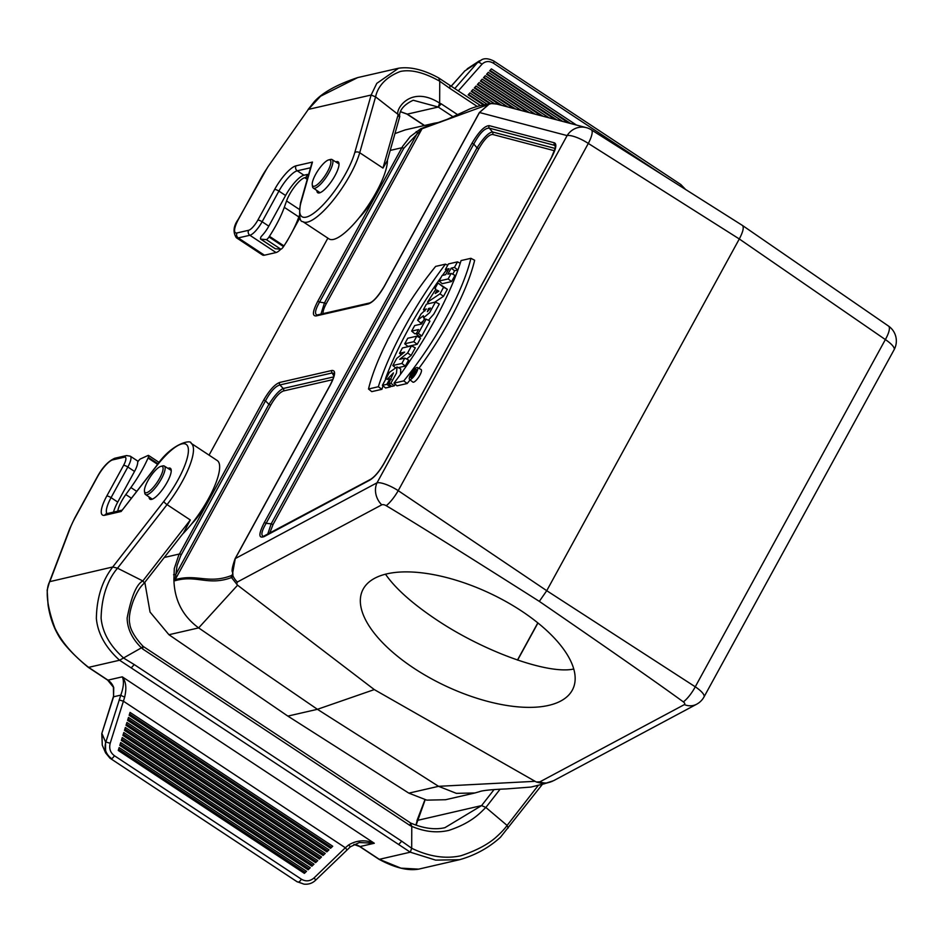 <?xml version="1.0" encoding="UTF-8"?>
<svg xmlns="http://www.w3.org/2000/svg" width="943" height="943" viewBox="0 0 943 943"><rect width="100%" height="100%" fill="white"/><g stroke="black" fill="none" stroke-linecap="round" stroke-linejoin="round"><path stroke-width="1.41" d="M308.467 175.009L307.536 174.408L303.952 175.221A21.783 6.118 -56.6 0 0 285.588 195.507L268.802 226.155L262.119 221.746L278.904 191.099A21.783 6.118 123.4 0 1 297.257 170.813L310.53 167.771M236.339 237.707L262.508 254.987A21.783 6.118 -56.6 0 0 264.429 255.199L238.273 237.919A21.783 6.118 -56.6 0 1 236.339 237.707C232.768 232.226 233.404 226.108 238.249 219.365L267.576 167.312L308.337 109.4L371.129 95.031L375.585 96.858L398.194 114.516L382.964 168.078L359.707 152.719A50.828 14.286 -56.6 0 1 332.054 201.625A50.828 14.286 -56.6 0 1 302.844 221.617L329.013 238.897A50.828 14.286 -56.6 0 0 363.303 212.399A50.828 14.286 -56.6 0 0 387.443 160.216M285.54 243.435A14.522 4.078 -56.6 0 0 288.275 239.015L289.088 237.542M292.247 231.778L299.862 217.868M264.429 255.199L276.04 252.547A14.522 4.078 -56.6 0 0 280.849 249.188M568.582 122.967L489.641 70.855L491.397 68.886L576.432 125.042M570.562 123.498L490.089 70.36M483.205 104.779L468.164 94.854L469.92 92.885L486.8 104.036M484.089 104.579L468.6 94.359M489.7 103.612L471.229 91.424L472.985 89.467L494.415 103.612M490.725 103.506L471.677 90.929M499.861 104.873L474.305 87.994L476.05 86.037L507.723 106.948M501.841 105.392L474.742 87.499M513.605 108.492L477.37 84.564L479.127 82.607L521.455 110.567M515.585 109.011L477.806 84.068M527.349 112.111L480.435 81.133L482.191 79.177L535.2 114.186M529.329 112.63L480.883 80.638M541.093 115.73L483.511 77.703L485.268 75.746M485.256 75.746L548.944 117.804M543.074 116.26L483.948 77.22M554.838 119.348L486.576 74.285L488.333 72.316L562.688 121.423M556.818 119.879L487.024 73.79M685.585 189.472L680.858 184.545L493.873 61.071A3.631 1.026 123.4 0 1 493.519 63.252C489.111 60.694 485.244 61.047 481.92 64.301L458.31 90.905M680.858 184.545A3.631 1.026 123.4 0 1 680.681 186.36M493.873 61.071C488.887 58.513 484.855 58.065 481.779 59.692L477.889 62.497A3.631 1.756 41.6 0 1 481.92 64.301M481.708 59.727L464.805 70.949L451.237 86.226M267.576 167.312L308.337 109.4L320.549 96.245L357.703 77.585L398.571 68.226C410.323 66.47 423.713 69.711 438.743 77.963L439.744 81.216L449.728 88.3L450.011 85.589M438.743 77.974L450.294 85.613M406.952 114.068L400.41 111.722M452.852 116.684L438.259 107.042L441.218 103.848L439.65 103.117L438.259 107.042L407.329 114.127L424.515 125.478M316.86 190.51A18.518 5.198 -56.6 0 0 317.744 192.737A18.518 5.198 -56.6 0 0 319.382 192.914A18.518 5.198 -56.6 0 0 333.692 177.921A18.518 5.198 -56.6 0 0 338.148 161.842A18.518 5.198 -56.6 0 0 335.743 161.901M382.964 168.078L387.337 160.605M307.536 174.408L305.862 177.473L304.754 177.72A18.153 5.104 -56.6 0 0 286.554 200.953L284.291 207.33A50.828 14.286 123.4 0 1 269.439 236.304L268.991 236.999A3.631 1.026 123.4 0 1 266.244 239.593L260.798 239.157A3.631 1.026 123.4 0 1 260.645 239.098A3.631 1.026 123.4 0 1 261.223 236.469A14.522 4.078 -56.6 0 0 268.802 226.155M311.709 163.599L312.475 162.066L296.031 165.827A25.414 7.143 -56.6 0 0 274.613 189.496L257.828 220.143A10.892 3.065 123.4 0 1 248.646 230.281L237.047 232.933A18.153 5.104 123.4 0 1 238.52 219.189L261.07 178.015A32.675 9.182 123.4 0 1 267.635 167.477M398.571 68.226L376.776 83.385L371.129 95.031L354.745 152.695A3.631 2.605 -164.1 0 1 359.707 152.719L375.585 96.858C376.469 92.532 380.241 79.177 400.41 71.456C410.959 69.204 424.067 72.446 439.744 81.216L439.65 103.117C409.616 83.986 394.881 110.979 398.194 114.516L399.384 117.085M438.259 107.042L413.234 100.253C397.321 107.596 399.632 117.191 399.797 116.425L387.184 161.159M451.155 86.178L464.805 70.949A3.631 1.756 41.6 0 0 464.439 71.208M307.465 178.533L305.862 177.473M299.249 215.758L298.825 216.937A50.828 14.286 123.4 0 1 283.973 245.911L283.525 246.594A3.631 1.026 123.4 0 1 280.778 249.188L275.332 248.752A3.631 1.026 123.4 0 1 275.179 248.704A3.631 1.026 123.4 0 1 275.073 248.575M508.124 828.06L507.098 825.431L485.869 807.467L481.59 805.593L417.301 820.422L415.91 825.019M49.602 581.69L112.747 566.979L117.533 568.205L142.829 580.947L144.362 582.915L182.93 533.632M143.242 646.462L410.747 823.086C423.56 828.461 434.959 829.993 444.907 827.683L481.59 805.593L494.073 789.574M142.947 646.45L142.747 649.02L141.426 647.841L142.947 646.45M304.389 873.359L118.252 750.451L119.148 747.587L306.522 871.32L304.389 873.359L306.522 871.32M118.653 749.178L305.025 872.251M332.702 846.236L330.557 848.287L129.156 715.301L130.051 712.425L332.702 846.236L330.557 848.287M129.556 714.028L331.205 847.179M328.954 849.82L326.82 851.871L127.6 720.322L128.496 717.446L328.954 849.82L326.82 851.871M128 719.049L327.457 850.763M325.217 853.403L323.084 855.454L126.044 725.344L126.94 722.468L325.217 853.403L323.084 855.454M126.445 724.071L323.72 854.334M321.48 856.987L319.347 859.038L124.488 730.365L125.372 727.501L321.48 856.987L319.347 859.038M124.877 729.092L319.983 857.918M317.744 860.57L315.599 862.621L122.932 735.387L123.816 732.522L317.744 860.57L315.599 862.621M123.321 734.114L316.247 861.501M313.995 864.153L311.862 866.193L121.364 740.408L122.26 737.544L313.995 864.153L311.862 866.193M121.765 739.135L312.51 865.085M310.259 867.737L308.125 869.776L119.808 745.43L120.704 742.565L310.259 867.737L308.125 869.776M120.209 744.157L308.762 868.668M297.328 881.905L110.013 758.207L296.892 881.622L303.929 884.133L298.436 882.059A3.631 1.026 -56.6 0 0 301.395 879.194C305.85 881.752 310.07 881.316 314.066 877.909L345.327 847.745L123.415 701.203L124.665 697.077C126.786 688.19 125.985 681.435 122.284 676.838L107.95 680.139A14.522 13.367 -103 0 1 113.726 687.588L107.62 680.103A3.631 1.026 -56.6 0 0 107.95 680.139L88.607 667.361L119.572 660.23L141.426 647.841C132.044 638.635 127.281 628.675 127.152 617.96C131.372 596.389 136.594 584.047 142.829 580.947L190.309 519.982L183.437 533.031M113.726 687.588L113.573 696.783L120.81 695.121L105.875 742C103.895 748.471 105.746 753.999 111.439 758.573A3.631 1.026 -56.6 0 0 114.409 755.72L301.395 879.194M353.931 844.409A14.522 13.367 -103 0 1 359.978 846.566L374.312 843.254L359.354 842.523L350.395 846.779L348.615 844.963L345.327 847.745A3.631 0.637 -134 0 1 346.776 850.126A3.631 0.637 -134 0 1 346.623 850.173M110.001 758.219L105.569 752.856L105.533 741.905L101.985 733.642L102.268 745.147L101.773 733.619L113.573 696.783L113.408 687.518M119.101 699.93L123.415 701.203L110.19 743.273C108.893 748.471 110.296 752.62 114.409 755.72M348.615 844.963C356.855 840.107 365.412 839.541 374.312 843.254L122.284 676.838C124.193 680.917 123.698 687.011 120.81 695.121A3.631 0.625 21.8 0 0 124.665 697.077M401.694 841.18L134.236 664.567L131.207 667.903L264.936 756.215L410.288 852.189L411.69 848.264L401.694 841.18L398.665 844.515M134.236 664.567L123.851 658.202C110.048 646.026 102.469 632.67 101.101 618.148C101.773 587.795 113.525 572.814 117.533 568.205L167.052 504.623A3.631 0.931 -142.1 0 1 163.858 501.346A47.197 13.261 -56.6 0 0 188.176 447.772A47.197 13.261 -56.6 0 0 156.467 466.16L121.164 511.483L104.708 515.279A25.414 7.143 123.4 0 1 106.771 496.053L123.545 465.418A10.892 3.065 -56.6 0 0 124.429 457.178L112.806 459.854A18.153 5.104 -56.6 0 0 97.506 476.769L74.969 517.943A32.675 9.182 -56.6 0 0 70.218 528.068L49.873 581.477C46.82 586.063 44.321 599.241 54.918 628.05C61.543 641.9 72.776 654.996 88.607 667.361L88.324 667.373C71.88 653.864 61.59 641.829 57.594 633.944C52.949 625.669 49.767 616.015 48.069 604.982L47.15 590.106L49.578 581.666M542.26 784.482L500.474 837.231C492.765 844.244 479.574 854.063 459.559 859.71L435.666 860.122L410.288 852.189L379.322 859.332L400.916 868.138L418.621 869.14L459.559 859.71M378.803 859.167L359.66 846.531A3.631 1.026 -56.6 0 0 359.978 846.566L379.322 859.332M500.073 789.232L485.869 807.467C481.425 811.393 473.091 822.39 448.856 830.382C436.974 833.176 424.621 831.832 411.773 826.363L410.405 823.062L410.205 825.632L411.773 826.363L411.69 848.264C429.018 856.645 445.426 859.144 460.915 855.749C475.744 850.822 487.283 844.798 495.546 837.679C500.863 832.928 504.717 828.85 507.098 825.431L538.064 785.672M190.309 519.982L167.052 504.623A50.828 14.286 123.4 0 0 191.075 443.257L217.232 460.538A50.828 14.286 123.4 0 1 212.635 490.572A50.828 14.286 123.4 0 1 182.612 534.056M167.96 468.365A18.518 5.198 123.4 0 1 168.714 468.117A18.518 5.198 123.4 0 1 170.365 468.306A18.518 5.198 123.4 0 1 164.506 486.623A18.518 5.198 123.4 0 1 149.961 499.201A18.518 5.198 123.4 0 1 149.077 496.973M191.075 443.257C191.677 439.285 171.885 442.88 156.514 465.842L121.164 511.483M117.769 511.13A18.153 5.104 123.4 0 1 125.808 494.556L130.888 487.531A50.828 14.286 -56.6 0 0 148.051 458.027L148.334 457.379A3.631 1.026 -56.6 0 0 148.558 455.445A3.631 1.026 -56.6 0 0 148.039 455.481L140.495 458.899A3.631 1.026 -56.6 0 0 137.678 462.129A14.522 4.078 123.4 0 1 134.519 471.429L117.745 502.077L111.062 497.656A3.631 0.99 -151.3 0 0 106.771 496.053M113.514 512.108A21.783 6.118 123.4 0 1 117.745 502.077M330.18 385.227A2.181 0.589 28.7 0 1 330.18 385.027L235.113 558.669A2.181 0.589 28.7 0 1 235.278 558.562L232.78 572.295L232.945 575.867L231.518 577.564L237.589 585.202L374.288 689.592L536.308 782.006L543.911 783.845L553.6 780.686L696.653 704.221A18.153 18.153 0 0 0 704.02 696.924A18.153 4.927 28.7 0 0 695.262 686.799L885.359 339.574A18.153 5.316 -55.4 0 0 888.483 326.042A18.153 18.153 0 0 1 894.117 349.712A18.153 4.927 -151.3 0 0 885.359 339.574L739.3 238.968C743.096 231.742 744.133 227.228 742.412 225.424L888.483 326.042M236.658 584.141L237.318 582.043L381.774 504.835A3.772 1.662 25.1 0 1 386.241 505.707C413.447 521.974 464.475 553.871 539.325 601.375C610.981 650.599 658.992 684.111 683.357 701.898A3.772 1.662 25.1 0 1 684.347 704.621L539.879 781.841L536.308 782.006M414.071 668.328A116.166 51.358 -154.9 0 0 572.896 688.991A116.166 51.358 -154.9 0 0 489.558 593.147A116.166 51.358 -154.9 0 0 362.584 590.294A116.166 51.358 -154.9 0 0 414.071 668.328M385.475 574.157C395.294 588.408 412.397 603.661 436.774 619.94C484.407 651.813 548.425 674.764 573.721 669.011M237.589 585.202L198.655 627.897L317.426 709.313L438.566 786.321L534.622 781.346M334.093 373.452L332.113 372.956L279.894 384.944C275.238 386.335 270.441 391.628 265.513 400.834L180.643 555.899L177.048 565.623L175.174 579.674C196.733 573.438 208.391 584.471 231.53 575.513A2.181 1.957 70.9 0 0 231.518 577.564C208.214 586.216 196.415 574.499 174.927 580.758L173.901 579.462C174.361 599.972 182.6 616.121 198.655 627.897L168.938 634.722L287.851 716.102L408.849 793.146L438.566 786.321L456.388 793.358L474.966 792.957L479.468 791.672M531.003 787.063L543.911 783.845A2.181 1.957 -109.1 0 0 544.476 783.739L531.003 787.063M287.851 716.102L317.426 709.313L374.288 689.592M683.357 701.898A18.153 5.458 -57.1 0 0 695.262 686.799L546.74 590.695L739.3 238.968L588.314 143.43A18.153 4.88 -57.7 0 0 591.367 129.851L742.353 225.389M539.325 601.375L546.74 590.695L398.217 490.655A18.153 4.927 -151.3 0 0 377.023 482.804A18.153 15.465 61.9 0 0 381.774 504.835M386.241 505.707A18.153 4.739 -56 0 0 398.217 490.655L588.314 143.43A18.153 4.927 -151.3 0 0 567.12 135.592L479.492 112.512A2.181 0.589 -151.3 0 0 479.327 112.618A2.181 0.589 -151.3 0 0 479.327 112.806M359.283 217.597A28.49 8.004 -56.6 0 0 373.687 197.83A28.49 8.004 -56.6 0 0 377.318 190.274M191.5 524.06A28.49 8.004 -56.6 0 0 205.904 504.293A28.49 8.004 -56.6 0 0 209.535 496.737M327.869 238.143L209.063 455.139M409.545 379.463L412.822 382.092A7.532 2.122 -56.6 0 0 418.786 377A7.532 2.122 -56.6 0 0 421.12 369.526L417.419 367.546A7.143 2.004 -56.6 0 0 410.806 374.159A7.143 2.004 -56.6 0 0 409.545 379.463A7.143 2.004 -56.6 0 0 415.203 374.642A7.143 2.004 -56.6 0 0 417.419 367.546M411.49 345.881L407.612 352.965L399.679 359.295L404.795 358.116L401.883 363.444L392.818 365.519L396.697 358.434L404.63 352.104L399.514 353.283L402.437 347.955L411.49 345.881L415.309 347.826L411.136 355.44L406.61 359.047M404.795 358.116L408.602 360.061L405.337 366.037L398.3 367.652M393.974 383.153L403.793 380.889A123.722 34.773 -56.6 0 0 470.911 258.311L461.08 260.563A147.733 41.527 123.4 0 1 393.974 383.153L397.038 385.828L407.187 383.506A124.099 34.879 -56.6 0 0 410.087 379.899M418.916 368.348A124.099 34.879 -56.6 0 0 474.647 260.268L470.911 258.311M446.263 270.205A147.344 41.409 -56.6 0 0 442.456 275.403M441.206 277.148A147.344 41.409 -56.6 0 0 385.522 378.603M382.999 385.864A147.344 41.409 -56.6 0 0 381.903 389.306L371.754 391.64L368.513 388.999A123.722 34.773 123.4 0 1 435.631 266.409L445.461 264.158L447.713 265.266M435.477 302.066L429.631 312.663L423.525 317.838L423.407 315.728L417.619 320.207L420.979 314.078L426.401 308.998L423.383 309.693L426.425 304.141L435.477 302.066L439.285 304.011L433.827 314.043L428.393 320.302M423.171 321.115L420.708 323.036L417.619 320.207M452.723 274.201L454.609 270.747L457.909 269.993L454.455 267.399L457.496 261.859L448.432 263.934L445.402 269.486L447.536 271.278M445.402 269.486L448.962 268.661L445.674 274.672L442.114 275.486L439.073 281.026L442.243 283.69L451.591 281.544L454.986 275.356L451.167 273.411L447.866 274.165L451.155 268.154L454.609 270.747M434.676 302.243L443.493 296.326L447.347 289.289L437.988 283.018L434.982 288.499L435.878 289.218M411.655 331.111L418.574 329.531L416.193 333.869L419.364 336.521L421.804 335.967L429.937 321.091L426.13 319.147L423.985 319.642L421.604 323.979L414.696 325.571L411.655 331.111L414.826 333.775L416.452 333.398M417.242 344.289L420.613 338.124L416.806 336.168L407.753 338.254L404.724 343.782L407.883 346.435L417.242 344.289L413.777 341.696L416.806 336.168M388.587 383.754L390.874 383.223L396.484 373.074L397.038 366.968L389.471 372.308L382.375 385.345L386.842 384.32L389.872 378.791L387.125 379.416L393.443 372.909L388.587 383.754L391.71 386.418L394.292 385.828L395.282 384.296M400.551 374.265L400.728 368.949L397.038 366.968M382.375 385.345L385.593 387.986L390.308 386.913L390.932 385.758M490.525 103.813A2.181 2.063 -88.6 0 1 491.621 103.459L488.993 104.296L479.492 112.512L384.426 286.153A2.181 0.589 -151.3 0 0 384.261 286.259A2.181 0.589 -151.3 0 0 384.261 286.46M440.086 122.236L434.629 123.168L420.602 128.861L447.253 119.313L467.528 110.048C471.983 107.632 479.787 105.451 490.938 103.482A2.181 2.039 84.7 0 0 489.771 104.025M474.966 792.969L445.52 799.735L426.79 800.135L408.849 793.146M168.938 634.722L150.043 612.066L144.868 582.526M173.901 579.462L174.29 568.535L178.687 555.368L263.58 400.256C269.392 390.249 274.755 384.308 279.694 382.457L331.901 370.469C335.932 370.269 335.413 375.078 330.356 384.921L235.278 558.562L377.023 482.804L567.12 135.592A18.153 17.339 -75.2 0 1 586.287 127.635L496.973 104.107A18.153 17.339 -75.2 0 0 491.492 103.612A2.181 2.039 -107.3 0 0 490.938 103.706M395.034 133.541L405.16 129.922M384.426 286.153C378.614 296.161 373.251 302.102 368.324 303.952L316.105 315.94C312.086 316.141 312.604 311.331 317.661 301.489L402.602 146.401L410.217 136.629L420.602 128.861M487.896 104.661L422.04 128.755L403.757 148.322L319.583 302.066C315.233 309.705 314.396 314.019 317.06 315.009L369.573 302.986C373.416 301.654 378.308 296.09 384.261 286.259L479.327 112.618L488.769 104.331A2.181 1.297 71.2 0 1 488.993 104.296M320.938 314.149L324.451 302.903L417.584 132.798L416.205 131.572M173.583 574.735L175.775 574.476L268.896 404.37C274.342 395.695 279.14 390.402 283.277 388.481A2.181 2.004 -102.9 0 1 283.478 390.968C279.611 392.418 275.391 397.086 270.83 404.948L175.174 579.674A2.181 1.98 72.5 0 0 174.927 580.758M267.659 534.339L271.171 523.848A2.181 0.589 -151.3 0 0 273.093 524.426L269.698 533.243M264.217 536.567C258.465 538.748 258.465 534.127 264.217 522.728A2.181 0.589 28.7 0 1 266.15 523.306C261.624 531.121 260.716 535.471 263.427 536.331L370.469 479.386A2.181 1.851 61.9 0 0 369.75 480.152L264.217 536.567A2.181 1.851 -118.1 0 1 264.936 535.801M551.49 157.611A2.181 0.589 28.7 0 1 551.49 157.41L555.286 148.051L555.321 145.859L554.508 145.316A2.181 2.086 -75.2 0 1 554.437 142.829C556.971 144.09 556.04 148.923 551.655 157.304L384.308 462.978C379.451 471.465 374.607 477.193 369.75 480.152M264.217 522.728L471.854 143.454C478.738 131.796 484.513 125.855 489.193 125.643A2.181 2.086 104.8 0 0 489.264 128.13C484.761 127.942 479.598 133.246 473.787 144.043L266.15 523.306L271.171 523.848L477.017 147.862C483.488 137.831 488.639 132.527 492.494 131.949A2.181 2.086 -75.2 0 1 492.564 134.436C488.887 134.613 484.348 139.281 478.95 148.44L273.093 524.426M370.469 479.386C374.772 476.793 379.334 471.359 384.143 463.084L551.49 157.41A2.181 0.589 28.7 0 1 551.655 157.304M471.854 143.454A2.181 0.589 28.7 0 1 473.787 144.043L477.017 147.862A2.181 0.589 -151.3 0 0 478.95 148.44M334.081 373.452L334.152 374.76C333.421 376.787 335.519 373.982 330.18 385.027A2.181 0.589 28.7 0 1 330.356 384.921M333.916 376.127L332.113 372.956A2.181 2.004 -102.9 0 1 331.901 370.469M333.716 376.894L283.277 388.481L279.894 384.944A2.181 2.004 -102.9 0 1 279.694 382.457M270.83 404.948A2.181 0.589 -151.3 0 1 268.896 404.37L265.513 400.834A2.181 0.589 -151.3 0 0 263.58 400.256M231.53 575.513L232.721 574.263M368.324 303.952A2.181 2.004 -102.9 0 1 369.562 302.986M316.105 315.94A2.181 2.004 -102.9 0 1 317.355 314.974M317.661 301.489A2.181 0.589 28.7 0 1 319.583 302.066L324.451 302.903A2.181 0.589 28.7 0 0 326.384 303.481C323.85 308.184 322.765 311.567 323.107 313.654M544.854 783.562A2.181 1.957 -109.1 0 1 544.476 783.739L545.243 783.444A2.181 1.921 -112.9 0 1 544.582 783.586M539.879 781.841A18.153 15.465 61.9 0 0 546.61 782.996A2.181 0.884 75.4 0 0 546.81 782.996A2.181 0.884 75.4 0 0 546.952 782.902M550.311 782.042L552.303 781.299M174.962 578.483L173.913 579.391M232.508 574.629L232.167 575.265A2.181 1.921 67.1 0 0 232.19 577.305M232.78 572.295L232.497 574.747A2.181 1.462 9.8 0 0 232.945 575.867A18.153 15.465 61.9 0 0 237.318 582.043M420.554 128.896L420.649 129.733M422.818 127.977A2.181 2.027 82.3 0 0 422.04 128.755L326.384 303.481M488.557 104.449A2.181 1.297 71.2 0 1 488.757 104.343L490.997 103.683M457.496 261.859L460.231 263.25M439.073 281.026L448.137 278.951L451.591 281.544M448.137 278.951L451.167 273.411M451.155 268.154L454.455 267.399M437.08 290.161L438.908 291.198L435.253 293.509L437.08 290.161L438.625 291.375M434.982 288.499L435.914 289.171L427.474 302.22L428.971 303.563M427.474 302.22L439.992 293.827L443.493 296.326M439.992 293.827L443.587 287.261L447.347 289.289M443.587 287.261L437.988 283.018M428.487 308.514L427.379 311.72L430.444 308.066L428.487 308.514L429.69 309.41M423.383 309.693L424.892 310.954M445.461 264.158A147.733 41.527 -56.6 0 0 378.343 386.736L381.903 389.306M378.343 386.736L368.513 388.999M403.793 380.889L407.187 383.506M416.193 333.869L418.338 333.374L421.804 335.967M418.338 333.374L426.13 319.147M404.724 343.782L413.777 341.696M407.612 352.965L411.136 355.44M401.883 363.444L405.337 366.037M392.818 365.519L394.858 367.228M399.514 353.283L401.294 354.768M390.874 383.223L394.292 385.828M386.842 384.32L390.308 386.913M389.872 378.791L391.239 379.487M411.678 373.958A4.868 1.367 -56.6 0 0 410.877 377.613A4.868 1.367 -56.6 0 0 414.672 374.288A4.868 1.367 -56.6 0 0 416.24 369.491A4.868 1.367 -56.6 0 0 411.678 373.958M414.578 372.697L413.93 372.839C413.117 374.666 413.329 374.619 414.578 372.697C413.329 374.619 413.117 374.666 413.93 372.839L414.331 373.145M412.669 373.133L410.971 376.233L412.374 375.184C412.951 376.068 414.142 374.713 415.957 371.094L413.47 371.66L413.093 373.487M410.971 376.233L412.067 377.235M412.374 375.184L413.069 376.34M144.468 491.279L144.762 493.13A17.057 4.798 -56.6 0 0 145.505 494.521A17.057 4.798 -56.6 0 0 161.43 478.808A17.057 4.798 -56.6 0 0 164.306 466.042A17.057 4.798 -56.6 0 0 162.75 465.913L160.911 466.361A15.607 4.385 -56.6 0 0 147.815 480.895A15.607 4.385 -56.6 0 0 144.468 491.279A15.607 4.385 -56.6 0 0 157.422 481.944A15.607 4.385 -56.6 0 0 160.911 466.361M312.251 184.816L312.546 186.667A17.057 4.798 -56.6 0 0 313.288 188.058A17.057 4.798 -56.6 0 0 329.213 172.345A17.057 4.798 -56.6 0 0 332.089 159.579A17.057 4.798 -56.6 0 0 330.533 159.45L328.694 159.897A15.607 4.385 -56.6 0 0 315.599 174.431A15.607 4.385 -56.6 0 0 312.251 184.816A15.607 4.385 -56.6 0 0 325.205 175.481A15.607 4.385 -56.6 0 0 328.694 159.897M285.588 195.507L278.904 191.099A3.631 0.978 -151.3 0 0 274.613 189.496M303.952 175.221L297.257 170.813A3.631 3.348 -102.9 0 1 296.031 165.827M663.342 175.398L493.519 63.252M454.762 88.559L477.382 62.721M449.728 88.3L477.217 106.441M300.558 202.851A3.631 2.605 15.9 0 1 301.147 201.885L312.475 162.066M354.745 152.695A47.197 13.261 123.4 0 1 318.958 208.898A47.197 13.261 123.4 0 1 301.147 201.885M276.04 252.547L249.871 235.267A14.522 4.078 -56.6 0 0 262.119 221.746A3.631 0.978 -151.3 0 0 257.828 220.143M237.047 232.933A3.631 3.348 -102.9 0 0 238.273 237.919L249.871 235.267A3.631 3.348 -102.9 0 1 248.646 230.281M407.329 114.127L400.433 111.651M457.426 114.539L441.218 103.848M298.825 216.937L284.291 207.33M299.179 209.287L286.554 200.953M283.973 245.911L269.439 236.304M283.525 246.594L268.991 236.999M280.778 249.188L266.244 239.593M275.332 248.752L260.798 239.157M307.229 179.359L304.754 177.72M416.122 825.101L425.152 799.805M138.149 461.351L130.299 456.176L126.515 455.563L114.893 458.239C108.421 460.974 102.528 467.209 97.223 476.946A3.631 0.99 28.7 0 1 97.506 476.769M97.223 476.946L74.697 518.12A3.631 0.99 28.7 0 1 74.969 517.943M69.723 528.728A3.631 2.169 20.9 0 1 70.218 528.068M142.747 649.02L410.205 825.632M315.375 880.338A3.631 0.637 -134 0 0 315.516 880.302A3.631 0.637 -134 0 0 314.066 877.909M110.19 743.273L105.533 741.905M163.858 501.346L112.747 566.979C109.388 571.635 96.858 587.124 96.363 618.502C97.766 633.543 105.498 647.452 119.572 660.23L131.207 667.903M114.893 458.239A3.631 3.336 77 0 0 112.806 459.854M126.515 455.563A3.631 3.336 77 0 0 124.429 457.178M130.299 456.176A14.522 4.078 123.4 0 1 127.835 467.009A3.631 0.99 -151.3 0 0 123.545 465.418M134.519 471.429L127.835 467.009L111.062 497.656A21.783 6.118 -56.6 0 0 107.007 513.617M122.001 510.151L106.807 513.664A3.631 3.336 77 0 0 104.708 515.279M130.888 487.531L136.652 491.338M125.808 494.556L131.325 498.187M148.051 458.027L157.67 464.38M148.334 457.379L158.106 463.826M684.347 704.621A18.153 15.465 61.9 0 0 696.653 704.221M489.193 125.643L554.437 142.829M403.757 148.322A2.181 0.589 -151.3 0 0 401.836 147.745L390.237 150.408M164.388 557.454L179.418 554.001A2.181 0.589 28.7 0 1 181.339 554.578M332.761 379.652L283.478 390.968M554.531 150.762L492.564 134.436M496.973 104.107L490.938 103.482A2.181 2.039 84.7 0 1 491.079 103.471L491.621 103.459M555.427 146.743L554.508 145.316L489.264 128.13L492.494 131.949L555.203 148.464M537.934 623.005L517.613 660.112M450.33 85.624L480.411 105.498M406.975 114.091L424.303 125.525M302.844 221.617C299.568 221.829 298.801 215.558 300.569 202.816L311.732 163.528M357.703 77.585C337.087 84.505 322.647 92.497 314.396 101.561L308.019 109.612M467.15 68.863L479.457 60.812M275.179 248.704L260.645 239.098M74.697 518.12L69.735 528.693L49.543 581.713M143.348 646.533L143.218 646.45C133.175 635.971 130.04 627.531 129.839 624.101C128.531 618.785 129.674 611.099 133.246 601.033C139.246 586.133 143.548 584.224 144.644 582.786M359.354 842.523L350.407 846.779L315.516 880.302C312.357 883.308 308.502 884.593 303.964 884.133M424.928 799.758L416.947 820.681M378.98 859.285C394.598 867.737 407.812 871.026 418.621 869.14M107.62 680.103L88.371 667.385M101.773 733.619L113.349 696.759M105.569 752.856L102.268 745.147M359.66 846.531L353.884 844.433M148.558 455.445L159.214 462.483M479.468 791.684C480.176 791.224 485.728 789.715 506.238 788.937L531.074 787.051M439.909 122.284L447.253 119.301M894.117 349.712L704.02 696.924M591.367 129.851A18.153 18.153 0 0 0 586.287 127.635M434.617 123.156L405.172 129.91M545.243 783.444L550.347 782.042M235.113 558.669C232.438 566.283 231.542 570.763 232.438 572.095M425.376 319.323L423.525 317.838M537.805 622.91L517.459 660.065M145.505 494.521L152.283 499.165M164.306 466.042L171.249 470.439M313.288 188.058L320.066 192.702M332.089 159.579L339.032 163.988"/></g></svg>
